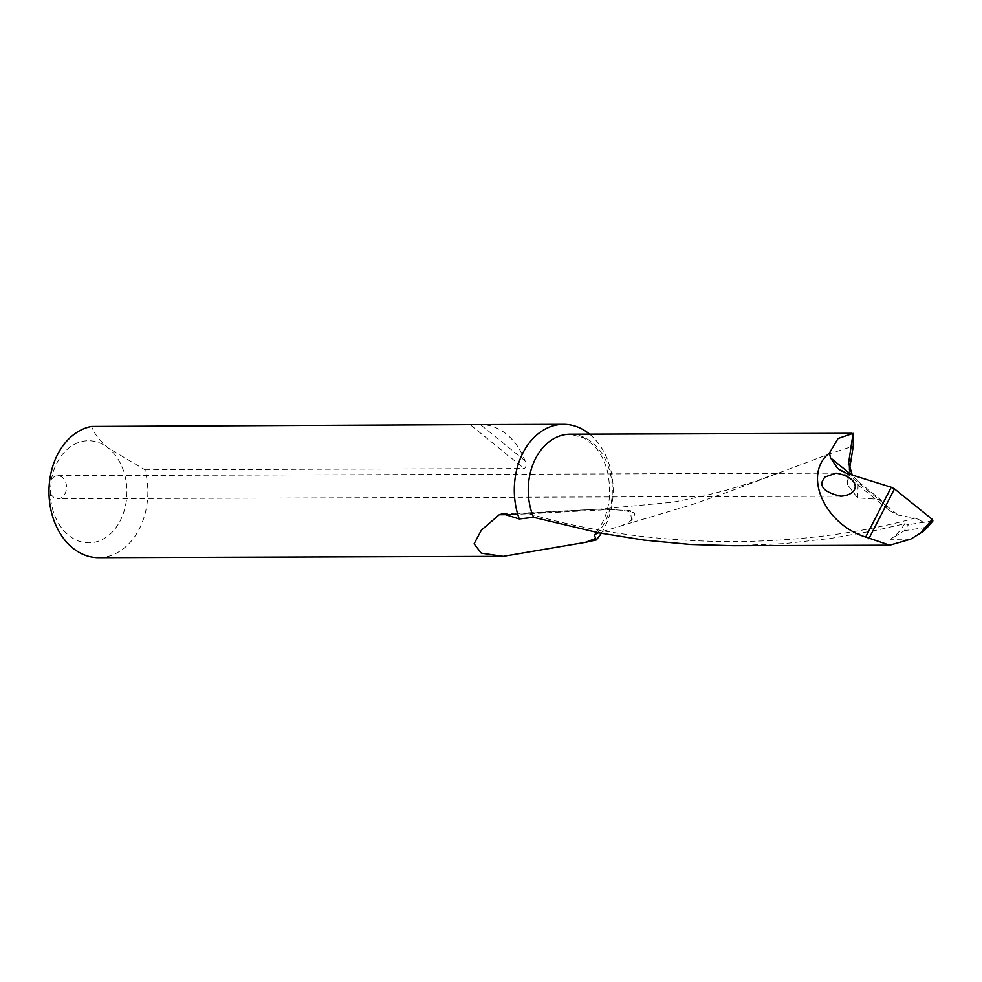 <?xml version="1.0" encoding="UTF-8"?>
<svg xmlns="http://www.w3.org/2000/svg" width="982" height="982" viewBox="0 0 982 982"><rect width="100%" height="100%" fill="white"/><g stroke="black" fill="none" stroke-linecap="round" stroke-linejoin="round"><path stroke-width="0.74" stroke-dasharray="4.91 3.68" d="M506.602 514.556L600.088 509.069L630.395 510.665L631.819 522.62L691.549 504.809L729.896 491.331L830.674 453.451L853.272 446.123M631.819 522.62L597.4 533.091A56.023 42.03 89.8 0 0 609.724 470.955A56.023 42.03 89.8 0 0 570.1 434.191L584.155 437.886L594.392 446.061C600.383 452.628 604.765 461.172 607.551 471.716C612.633 497.285 608.202 518.287 594.22 534.724M904.704 523.725A56.023 42.03 -90.2 0 1 890.502 539.278L904.262 530.734L908.46 524.646L904.704 523.725L875.883 530.366L830.821 538.418L784.557 543.623L733.529 545.722M849.442 469.74L847.478 484.715L857.593 497.874L880.277 499.457L889.741 510.75L898.027 515.096L915.089 518.128C794.057 551.454 647.064 548.545 528.967 513.77L506.982 514.703M857.593 497.874L858.219 481.548L852.192 475.03M858.219 481.548L880.277 499.457M932.9 520.951L908.46 524.646M904.262 530.734L926.738 527.26L926.726 528.169M51.383 479.621A51.089 38.323 -90.2 0 1 108.486 448.173A51.089 38.323 -90.2 0 1 107.75 536.098A51.089 38.323 -90.2 0 1 50.303 492.743L51.383 479.621A11.539 8.654 -90.2 0 1 57.852 475.693A11.539 8.654 -90.2 0 1 66.543 487.195A11.539 8.654 -90.2 0 1 57.926 498.758A11.539 8.654 -90.2 0 1 50.303 492.743M98.63 557.678A65.917 49.444 89.8 0 0 145.005 469.813L108.486 448.173C99.415 440.255 93.781 433.025 91.584 426.458M922.675 521.896L918.661 519.49L922.515 522.117M918.661 519.49L915.089 518.128M620.87 525.935C630.579 522.326 635.084 517.98 634.397 512.899C624.405 510.026 613.136 509.069 600.603 510.002L530.55 513.684M145.005 469.813L524.241 468.574C526.34 467.199 526.585 464.596 524.989 460.742A65.917 49.444 89.8 0 0 480.701 424.592M601.242 533.3A65.917 49.444 89.8 0 0 589.605 434.13M502.588 513.782L529.679 512.764L528.967 513.77M910.596 539.216L890.502 539.278M851.333 474.76L852.892 476.025M846.447 473.226L898.027 515.096M931.795 521.344L926.738 527.26M848.325 464.842L847.638 482.899M524.989 460.742L480.456 424.605M470.82 425.218L524.241 468.574M778.014 473.054L753.82 481.794L726.164 490.276L700.694 496.708L672.621 502.244L600.088 509.069L529.679 512.764M837.732 468.537L889.741 510.75M836.038 473.152L57.852 475.693M840.837 496.205L57.926 498.758M847.478 484.715L848.301 463.332"/><path stroke-width="1.47" d="M849.442 469.74L853.272 446.123L853.088 433.332L848.325 464.842M598.517 532.772L594.233 534.724L595.681 538.455L585.395 542.371L596.27 539.965L595.681 538.455M926.738 527.26C926.321 528.917 924.246 530.857 920.478 533.103L910.596 539.216L889.643 545.206L733.529 545.722L690.677 544.494L644.229 540.137L598.86 532.845L533.533 517.318L519.282 518.962L502.588 513.782L499.273 514.715L481.34 530.206L474.097 543.856L481.29 553.173L503.226 556.352L585.395 542.371M889.643 545.206L865.682 537.031C824.094 524.253 802.417 474.036 829.434 453.046L838.039 438.512L853.088 433.332M865.682 537.031L891.251 487.244L846.447 473.226L837.732 468.537L830.539 457.882L829.434 453.046M852.192 475.03L848.436 461.896M822.315 481.266L824.733 477.092L836.038 473.152C860.772 477.326 860.735 494.842 840.837 496.205C826.328 492.89 820.154 487.919 822.315 481.266M920.478 533.103L932.237 519.368L894.467 488.889L868.861 538.713M589.605 434.13A65.917 49.444 89.8 0 0 563.533 424.322L480.701 424.592A65.917 49.444 89.8 0 0 480.456 424.605L91.584 426.458A65.917 49.444 89.8 0 0 49.1 496.34A65.917 49.444 89.8 0 0 98.63 557.678L503.226 556.352M932.237 519.368L931.795 521.344M891.251 487.244L894.467 488.889M506.982 514.703L499.273 514.715M563.533 424.322A65.917 49.444 89.8 0 0 556.904 424.936A65.917 49.444 89.8 0 0 519.282 518.962M596.27 539.965A65.917 49.444 89.8 0 0 601.242 533.3M851.443 433.271L570.1 434.191A56.023 42.03 89.8 0 0 533.533 517.318M830.539 457.882L851.333 474.76M932.9 520.951L926.726 528.169"/></g></svg>
